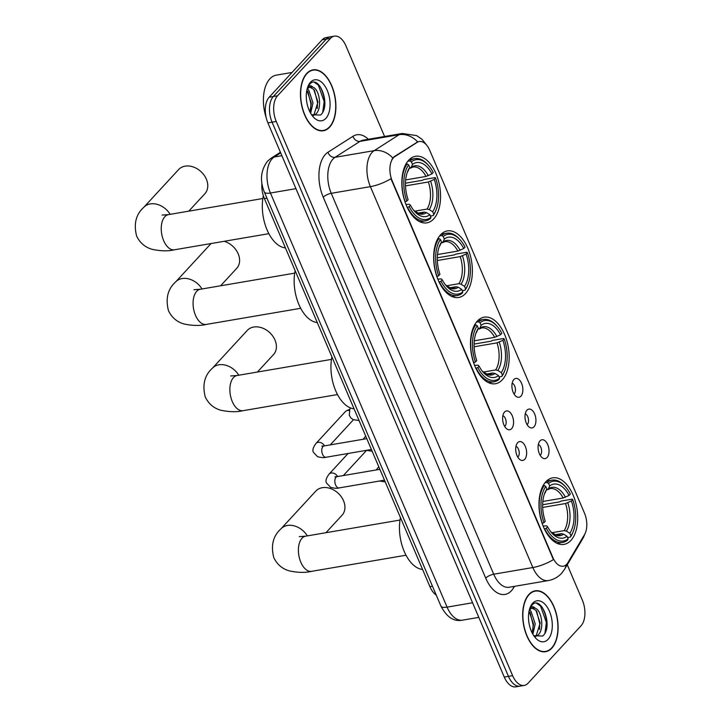 <?xml version="1.0" encoding="UTF-8"?>
<svg xmlns="http://www.w3.org/2000/svg" width="723" height="723" viewBox="0 0 723 723"><rect width="100%" height="100%" fill="white"/><g stroke="black" fill="none" stroke-linecap="round" stroke-linejoin="round"><path stroke-width="1.08" d="M502.331 379.792A33.764 18.78 80.3 0 0 506.805 340.669A33.764 18.78 80.3 0 0 484.13 317.171A33.764 18.78 80.3 0 0 477.297 321.111A33.764 18.78 80.3 0 0 472.824 360.244A33.764 18.78 80.3 0 0 495.499 383.732A33.764 18.78 80.3 0 0 502.331 379.792M465.54 293.538A33.764 18.78 80.3 0 0 470.013 254.406A33.764 18.78 80.3 0 0 447.338 230.917A33.764 18.78 80.3 0 0 440.506 234.858A33.764 18.78 80.3 0 0 436.032 273.981A33.764 18.78 80.3 0 0 458.707 297.478A33.764 18.78 80.3 0 0 465.54 293.538M433.71 218.906A33.764 18.78 80.3 0 0 438.183 179.783A33.764 18.78 80.3 0 0 415.508 156.285A33.764 18.78 80.3 0 0 408.676 160.226A33.764 18.78 80.3 0 0 404.202 199.358A33.764 18.78 80.3 0 0 426.877 222.847A33.764 18.78 80.3 0 0 433.71 218.906M570.863 540.461A33.764 18.78 80.3 0 0 575.336 501.328A33.764 18.78 80.3 0 0 552.661 477.84A33.764 18.78 80.3 0 0 545.829 481.771A33.764 18.78 80.3 0 0 541.355 520.903A33.764 18.78 80.3 0 0 564.03 544.392A33.764 18.78 80.3 0 0 570.863 540.461M540.009 440.885A9.553 5.314 -99.7 0 1 547.736 444.654A9.553 5.314 -99.7 0 1 547.094 457.496A9.553 5.314 -99.7 0 1 542.919 458.174A9.553 5.314 -99.7 0 1 538.31 450.086A9.553 5.314 -99.7 0 1 539.973 440.922A9.553 5.314 -99.7 0 1 540.009 440.885M540.18 455.327A5.73 3.19 80.3 0 0 540.461 455.065A5.73 3.19 80.3 0 0 541.419 449.245A5.73 3.19 80.3 0 0 538.337 444.518M526.922 410.212A9.553 5.314 -99.7 0 1 534.649 413.99A9.553 5.314 -99.7 0 1 534.008 426.823A9.553 5.314 -99.7 0 1 529.832 427.501A9.553 5.314 -99.7 0 1 525.232 419.412A9.553 5.314 -99.7 0 1 526.886 410.257A9.553 5.314 -99.7 0 1 526.922 410.212M527.094 424.654A5.73 3.19 80.3 0 0 527.374 424.392A5.73 3.19 80.3 0 0 528.341 418.572A5.73 3.19 80.3 0 0 525.25 413.854M513.845 379.539A9.553 5.314 -99.7 0 1 521.563 383.317A9.553 5.314 -99.7 0 1 520.931 396.15A9.553 5.314 -99.7 0 1 516.755 396.837A9.553 5.314 -99.7 0 1 512.146 388.739A9.553 5.314 -99.7 0 1 513.809 379.584A9.553 5.314 -99.7 0 1 513.845 379.539M514.017 393.981A5.73 3.19 80.3 0 0 514.297 393.719A5.73 3.19 80.3 0 0 515.255 387.899A5.73 3.19 80.3 0 0 512.173 383.181M517.632 442.711A9.553 5.314 -99.7 0 1 525.35 446.489A9.553 5.314 -99.7 0 1 524.717 459.322A9.553 5.314 -99.7 0 1 520.542 460A9.553 5.314 -99.7 0 1 515.933 451.911A9.553 5.314 -99.7 0 1 517.596 442.756A9.553 5.314 -99.7 0 1 517.632 442.711M517.804 457.153A5.73 3.19 80.3 0 0 518.084 456.891A5.73 3.19 80.3 0 0 519.042 451.071A5.73 3.19 80.3 0 0 515.96 446.353M504.546 412.047A9.553 5.314 -99.7 0 1 512.273 415.815A9.553 5.314 -99.7 0 1 511.631 428.649A9.553 5.314 -99.7 0 1 507.456 429.335A9.553 5.314 -99.7 0 1 502.846 421.238A9.553 5.314 -99.7 0 1 504.509 412.083A9.553 5.314 -99.7 0 1 504.546 412.047M504.717 426.48A5.73 3.19 80.3 0 0 504.997 426.218A5.73 3.19 80.3 0 0 505.955 420.406A5.73 3.19 80.3 0 0 502.874 415.68M567.935 562.566A17.198 9.571 -99.7 0 1 566.724 564.211A17.198 9.571 -99.7 0 1 563.244 566.217A17.198 9.571 -99.7 0 1 552.815 557.424L392.237 180.949A17.198 9.571 -99.7 0 1 394.794 156.656L417.225 142.341A17.198 9.571 -99.7 0 1 419.304 141.518A17.198 9.571 -99.7 0 1 429.724 150.312L584.473 513.122A17.198 9.571 -99.7 0 1 584.536 534.586L567.935 562.566M436.249 595.101A19.105 10.628 -99.7 0 1 429.923 586.669L264.392 198.59A19.105 10.628 -99.7 0 1 261.898 183.281M551.848 648.124A30.89 17.189 80.3 0 0 555.942 612.318A30.89 17.189 80.3 0 0 535.192 590.818A30.89 17.189 80.3 0 0 528.938 594.423A30.89 17.189 80.3 0 0 524.844 630.23A30.89 17.189 80.3 0 0 545.594 651.721A30.89 17.189 80.3 0 0 551.848 648.124M329.634 127.158A30.89 17.189 80.3 0 0 333.737 91.342A30.89 17.189 80.3 0 0 312.987 69.851A30.89 17.189 80.3 0 0 306.733 73.448A30.89 17.189 80.3 0 0 302.63 109.263A30.89 17.189 80.3 0 0 323.38 130.755A30.89 17.189 80.3 0 0 329.634 127.158M553.42 559.62L390.953 178.717A22.296 7.302 156.9 0 1 370.384 186.633A25.477 14.171 -99.7 0 1 372.083 152.408A25.477 14.171 -99.7 0 1 374.171 150.646L399.159 134.686A25.477 14.171 -99.7 0 1 402.241 133.475L363.109 140.163A25.477 14.171 80.3 0 0 360.027 141.365L335.029 157.325A25.477 14.171 80.3 0 0 332.951 159.087A25.477 14.171 80.3 0 0 331.242 193.321L493.71 574.216A25.477 14.171 80.3 0 0 509.155 587.248L548.287 580.569A25.477 14.171 -99.7 0 1 532.851 567.537A22.296 7.302 -23.1 0 0 553.42 559.62M384.582 136.493L345.956 45.92A19.105 10.628 80.3 0 0 334.369 36.15L326.019 37.578A19.105 10.628 80.3 0 0 322.151 39.801L269.182 97.216L273.348 96.502A19.105 10.628 80.3 0 0 272.074 122.178L508.45 676.366A19.105 10.628 80.3 0 0 520.036 686.136A19.105 10.628 80.3 0 1 508.45 676.366L272.074 122.178A19.105 10.628 80.3 0 1 273.348 96.502L326.326 39.087L273.348 96.502L277.524 95.788A19.105 10.628 80.3 0 0 276.249 121.464L512.625 675.653A19.105 10.628 80.3 0 0 524.211 685.422A19.105 10.628 80.3 0 0 528.079 683.199L581.048 625.784A19.105 10.628 80.3 0 0 582.331 600.108L567.257 564.771M330.194 36.864A19.105 10.628 80.3 0 0 326.326 39.087A19.105 10.628 80.3 0 1 330.194 36.864M391.929 159.295L394.035 156.783L417.686 141.889A22.296 18.039 -122.6 0 0 399.159 134.686L360.027 141.365A6.371 5.151 57.4 0 1 352.969 136.286A31.848 17.714 -99.7 0 1 368.369 139.259M334.369 36.15A19.105 10.628 80.3 0 0 330.501 38.382L277.524 95.788M269.182 97.216A19.105 10.628 80.3 0 0 267.899 122.892L504.274 677.08A19.105 10.628 80.3 0 0 515.861 686.85L524.211 685.422M529.064 594.695A30.574 17.009 80.3 0 0 525.006 630.14A30.574 17.009 80.3 0 0 545.54 651.414A30.574 17.009 80.3 0 0 551.73 647.844A30.574 17.009 80.3 0 0 555.788 612.408A30.574 17.009 80.3 0 0 535.246 591.134A30.574 17.009 80.3 0 0 529.064 594.695M529.598 609.932L530.98 611.188L535.21 623.886L532.878 634.27M529.055 611.179L533.556 624.166L532.101 632.833M529.616 608.956L530.799 607.483C532.191 606.362 533.637 606.597 535.137 608.188A14.397 8.007 80.3 0 0 532.752 607.971A14.397 8.007 80.3 0 0 529.842 609.652A14.397 8.007 80.3 0 0 529.218 610.429M535.137 608.188C541.663 610.067 544.744 629.471 537.948 635.11L535.246 636.719M532.047 608.151L535.951 610.339L540.18 623.036L536.285 635.4L534.839 636.475M533.782 635.716L542.72 636.032C553.791 626.769 541.364 595.056 532.291 604.744L529.887 608.142M548.097 639.322A20.768 11.55 80.3 0 0 549.489 611.423A20.768 11.55 80.3 0 0 532.697 603.226A20.768 11.55 80.3 0 0 530.176 607.365A20.768 11.55 80.3 0 0 535.372 637.776A20.768 11.55 80.3 0 0 548.097 639.322M536.764 603.434L540.524 606.001L546.38 622.503L544.952 633.095M536.683 611.251L539.756 623.633L539.503 629.426M530.058 612.381L533.122 624.771L532.878 630.564M306.85 73.728A30.574 17.009 80.3 0 0 302.792 109.164A30.574 17.009 80.3 0 0 323.326 130.438A30.574 17.009 80.3 0 0 329.516 126.877A30.574 17.009 80.3 0 0 333.574 91.441A30.574 17.009 80.3 0 0 313.041 70.167A30.574 17.009 80.3 0 0 306.85 73.728M292.02 72.463L276.294 75.147A31.848 17.714 80.3 0 0 269.851 78.861A31.848 17.714 80.3 0 0 266.154 117.488M307.383 88.965L308.766 90.212L312.996 102.919L310.664 113.303M306.841 90.212L311.342 103.199L309.887 111.866M307.402 87.989L308.594 86.516C309.986 85.395 311.423 85.63 312.923 87.221A14.397 8.007 80.3 0 0 310.547 87.004A14.397 8.007 80.3 0 0 307.627 88.685A14.397 8.007 80.3 0 0 307.004 89.453M312.923 87.221C319.449 89.101 322.539 108.495 315.734 114.144L313.041 115.743M309.833 87.185L313.737 89.372L317.966 102.07L314.071 114.424L312.634 115.508M311.568 114.749L320.515 115.056C331.586 105.802 319.15 74.089 310.077 83.778L307.673 87.176M325.883 118.355A20.768 11.55 80.3 0 0 327.275 90.456A20.768 11.55 80.3 0 0 310.483 82.25A20.768 11.55 80.3 0 0 307.962 86.398A20.768 11.55 80.3 0 0 313.158 116.81A20.768 11.55 80.3 0 0 325.883 118.355M314.559 82.458L318.31 85.034L324.166 101.536L322.738 112.119M314.469 90.285L317.542 102.666L317.289 108.459M307.844 91.414L310.917 103.796L310.664 109.589M325.937 532.706L342.006 515.291A17.84 13.62 -137.3 0 0 343.506 500.705A17.84 13.62 -137.3 0 0 330.411 488.504A17.84 13.62 -137.3 0 0 315.788 491.107L280.94 528.875A17.84 13.62 42.7 0 1 307.32 535.888M544.934 482.819L547.04 482.467L548.558 483.398A30.321 16.864 80.3 0 1 565.684 487.013A30.321 16.864 80.3 0 1 570.366 494.044L569.073 495.445A27.393 15.237 80.3 0 0 549.652 485.964L548.368 488.893L546.371 490.113M542.837 501.464L563.172 497.993L569.073 495.445M542.639 504.744L559.647 501.843L561.075 501.057L572.236 499.15L572.724 499.584A30.321 16.864 80.3 0 1 573.267 531.423A30.321 16.864 80.3 0 1 570.917 535.815L569.823 533.249A27.393 15.237 80.3 0 0 571.432 500.976L565.54 503.524L542.666 507.429M551.803 532.734L564.184 530.619L566.38 531.125L569.823 533.249M400.452 517.587A35.038 19.494 80.3 0 0 422.584 569.462M544.256 485.485A31.595 17.578 80.3 0 0 542.358 523.443L543.967 522.657A30.321 16.864 80.3 0 1 545.775 486.425L544.256 485.485L543.063 485.693M565.684 487.013L564.952 486.181A31.595 17.578 80.3 0 0 551.983 480.153A31.595 17.578 80.3 0 0 547.04 482.467M570.917 535.815L570.348 537.108A31.595 17.578 80.3 0 0 572.851 532.453L573.267 531.423M570.348 537.108L567.591 537.578M545.775 486.425L546.868 488.983A27.393 15.237 80.3 0 0 544.862 492.779A27.393 15.237 80.3 0 0 545.259 521.256L543.967 522.657M549.652 485.964L548.558 483.398M571.432 500.976L572.724 499.584M545.269 492.408L546.868 488.983M544.726 528.974A31.595 17.578 80.3 0 0 562.621 542.44A31.595 17.578 80.3 0 0 567.564 540.126L568.124 538.834A30.321 16.864 80.3 0 1 546.326 528.188L544.419 529.028M546.326 528.188L547.618 526.787A27.393 15.237 80.3 0 0 551.712 532.887A27.393 15.237 80.3 0 0 567.04 536.276L568.124 538.834M543.109 526.019L546.525 525.811L547.618 526.787M567.04 536.276L563.588 534.143L561.4 533.646L555.047 534.731M257.406 372.038L273.475 354.632A17.84 13.62 -137.3 0 0 274.975 340.036A17.84 13.62 -137.3 0 0 261.88 327.835A17.84 13.62 -137.3 0 0 247.257 330.438L212.408 368.215A17.84 13.62 42.7 0 1 238.789 375.219M476.412 322.16L478.509 321.798L480.027 322.738A30.321 16.864 80.3 0 1 497.153 326.353A30.321 16.864 80.3 0 1 501.834 333.384L500.542 334.776A27.393 15.237 80.3 0 0 481.12 325.296L479.837 328.233L477.84 329.453M474.306 340.795L494.64 337.325L500.542 334.776M474.116 344.076L491.125 341.175L492.544 340.397L503.714 338.491L504.193 338.915A30.321 16.864 80.3 0 1 504.735 370.754A30.321 16.864 80.3 0 1 502.386 375.147L501.292 372.589A27.393 15.237 80.3 0 0 502.901 340.316L497.008 342.865L474.134 346.769M483.271 372.074L495.653 369.959L497.849 370.456L501.292 372.589M331.929 356.918A35.038 19.494 80.3 0 0 354.053 408.793M475.725 324.826A31.595 17.578 80.3 0 0 473.836 362.774L475.436 361.988A30.321 16.864 80.3 0 1 477.243 325.757L475.725 324.826L474.532 325.025M497.153 326.353L496.421 325.513A31.595 17.578 80.3 0 0 483.452 319.485A31.595 17.578 80.3 0 0 478.509 321.798M502.386 375.147L501.816 376.439A31.595 17.578 80.3 0 0 504.32 371.785L504.735 370.754M501.816 376.439L499.06 376.909M477.243 325.757L478.337 328.323A27.393 15.237 80.3 0 0 476.34 332.11A27.393 15.237 80.3 0 0 476.728 360.587L475.436 361.988M481.12 325.296L480.027 322.738M502.901 340.316L504.193 338.915M476.737 331.749L478.337 328.323M476.195 368.314A31.595 17.578 80.3 0 0 494.089 381.771A31.595 17.578 80.3 0 0 499.033 379.467L499.602 378.174A30.321 16.864 80.3 0 1 477.795 367.528L475.897 368.359M477.795 367.528L479.087 366.127A27.393 15.237 80.3 0 0 483.181 372.228A27.393 15.237 80.3 0 0 498.509 375.608L499.602 378.174M474.577 365.359L477.993 365.151L479.087 366.127M498.509 375.608L495.065 373.484L492.869 372.978L486.516 374.062M220.614 285.784L236.683 268.378A17.84 13.62 -137.3 0 0 238.183 253.782A17.84 13.62 -137.3 0 0 224.193 241.301M211.125 243.524A17.84 13.62 -137.3 0 0 210.465 244.184L175.617 281.952A17.84 13.62 42.7 0 1 201.997 288.965M439.62 235.906L441.717 235.544L443.244 236.475A30.321 16.864 80.3 0 1 460.361 240.09A30.321 16.864 80.3 0 1 465.043 247.121L463.75 248.522A27.393 15.237 80.3 0 0 444.329 239.042L443.045 241.979L441.048 243.19M437.514 254.541L457.858 251.071L463.75 248.522M437.325 257.822L454.333 254.921L455.752 254.135L466.922 252.228L467.401 252.661A30.321 16.864 80.3 0 1 467.944 284.501A30.321 16.864 80.3 0 1 465.594 288.893L464.5 286.335A27.393 15.237 80.3 0 0 466.109 254.062L460.217 256.602L437.352 260.515M446.48 285.82L458.861 283.705L461.057 284.202L464.5 286.335M295.138 270.664A35.038 19.494 80.3 0 0 317.261 322.539M438.933 238.563A31.595 17.578 80.3 0 0 437.044 276.52L438.644 275.734A30.321 16.864 80.3 0 1 440.452 239.503L438.933 238.563L437.74 238.771M460.361 240.09L459.629 239.259A31.595 17.578 80.3 0 0 446.66 233.231A31.595 17.578 80.3 0 0 441.717 235.544M465.594 288.893L465.025 290.185A31.595 17.578 80.3 0 0 467.528 285.531L467.944 284.501M465.025 290.185L462.268 290.655M440.452 239.503L441.545 242.06A27.393 15.237 80.3 0 0 439.548 245.856A27.393 15.237 80.3 0 0 439.936 274.333L438.644 275.734M444.329 239.042L443.244 236.475M466.109 254.062L467.401 252.661M439.946 245.495L441.545 242.06M439.403 282.051A31.595 17.578 80.3 0 0 457.298 295.517A31.595 17.578 80.3 0 0 462.241 293.204L462.81 291.911A30.321 16.864 80.3 0 1 441.003 281.265L439.105 282.106M441.003 281.265L442.295 279.873A27.393 15.237 80.3 0 0 446.389 285.974A27.393 15.237 80.3 0 0 461.717 289.354L462.81 291.911M437.786 279.105L441.202 278.897L442.295 279.873M461.717 289.354L458.274 287.23L456.077 286.724L449.724 287.808M188.784 211.152L204.853 193.746A17.84 13.62 -137.3 0 0 206.353 179.15A17.84 13.62 -137.3 0 0 193.258 166.95A17.84 13.62 -137.3 0 0 178.635 169.553L143.787 207.329A17.84 13.62 42.7 0 1 170.167 214.333M407.781 161.274L409.887 160.913L411.405 161.853A30.321 16.864 80.3 0 1 428.531 165.468A30.321 16.864 80.3 0 1 433.213 172.499L431.92 173.891A27.393 15.237 80.3 0 0 412.499 164.41L411.215 167.347L409.218 168.567M405.684 179.91L426.019 176.439L431.92 173.891M405.486 183.19L422.494 180.289L423.922 179.512L435.083 177.605L435.571 178.03A30.321 16.864 80.3 0 1 436.114 209.869A30.321 16.864 80.3 0 1 433.764 214.261L432.67 211.703A27.393 15.237 80.3 0 0 434.279 179.431L428.387 181.979L405.513 185.883M414.65 211.188L427.031 209.074L429.227 209.571L432.67 211.703M263.353 195.779A35.038 19.494 80.3 0 0 285.431 247.908M407.103 163.931A31.595 17.578 80.3 0 0 405.205 201.889L406.814 201.102A30.321 16.864 80.3 0 1 408.622 164.871L407.103 163.931L405.91 164.139M428.531 165.468L427.799 164.627A31.595 17.578 80.3 0 0 414.83 158.599A31.595 17.578 80.3 0 0 409.887 160.913M433.764 214.261L433.194 215.553A31.595 17.578 80.3 0 0 435.698 210.899L436.114 209.869M433.194 215.553L430.438 216.023M408.622 164.871L409.715 167.429A27.393 15.237 80.3 0 0 407.709 171.224A27.393 15.237 80.3 0 0 408.106 199.702L406.814 201.102M412.499 164.41L411.405 161.853M434.279 179.431L435.571 178.03M408.115 170.863L409.715 167.429M407.573 207.429A31.595 17.578 80.3 0 0 425.467 220.886A31.595 17.578 80.3 0 0 430.411 218.572L430.98 217.289A30.321 16.864 80.3 0 1 409.173 206.642L407.266 207.474M409.173 206.642L410.465 205.242A27.393 15.237 80.3 0 0 414.559 211.342A27.393 15.237 80.3 0 0 429.887 214.722L430.98 217.289M405.955 204.473L409.372 204.266L410.465 205.242M429.887 214.722L426.434 212.598L424.247 212.092L417.894 213.177M371.414 449.498L326.019 457.252C324.482 457.903 321.654 457.713 317.551 456.692L313.466 452.363C312.219 450.393 313.059 447.42 315.978 443.452L345.368 411.604A5.73 4.383 42.7 0 1 346.434 410.827A5.73 4.383 42.7 0 1 347.456 410.51A5.73 4.383 42.7 0 1 349.245 410.547M417.225 142.341L416.475 142.467M394.794 156.656L394.035 156.783M392.237 180.949L391.73 181.039M552.815 557.424L552.309 557.514M432.471 586.236L429.923 586.669M266.941 198.156L264.392 198.59M323.244 197.234A6.371 2.088 156.9 0 1 331.242 193.321L370.384 186.633L532.851 567.537L493.71 574.216A6.371 2.088 156.9 0 0 485.711 578.129L323.244 197.234A31.848 17.714 -99.7 0 1 325.377 154.442A31.848 17.714 -99.7 0 1 327.971 152.237L352.969 136.286M548.287 580.569C553.538 579.611 557.957 577.198 561.563 573.339L564.582 569.29A22.296 15.499 -149.3 0 0 566.055 564.853M585.522 532.517L583.081 538.102A22.296 15.499 -149.3 0 0 584.347 534.893M392.779 157.939A22.296 18.039 -122.6 0 0 374.171 150.646L335.029 157.325A6.371 5.151 57.4 0 1 327.971 152.237M514.478 586.335L513.701 587.663A31.848 17.714 -99.7 0 1 485.711 578.129M276.249 121.464L267.899 122.892M512.625 675.653L504.274 677.08M330.501 38.382L322.151 39.801M513.701 587.663A6.371 4.428 30.7 0 1 513.203 586.552M280.696 152.887L274.225 157.018A25.477 14.171 80.3 0 0 272.146 158.78A25.477 14.171 80.3 0 0 270.438 193.014L447.076 607.13A25.477 14.171 80.3 0 0 462.512 620.153C453.945 621.907 446.751 617.216 440.931 606.082L264.293 191.966A12.743 4.166 156.9 0 0 270.438 193.014L295.951 188.658M472.58 602.774L447.076 607.13A12.743 4.166 156.9 0 1 440.931 606.082M281.898 155.707L274.225 157.018A12.743 10.303 -122.6 0 0 271.053 158.229L280.425 152.255M547.058 624.428A25.477 14.171 80.3 0 0 541.916 606.868M324.844 103.461A25.477 14.171 80.3 0 0 319.702 85.901M406.019 555.219L311.622 571.333A17.84 9.923 -99.7 0 1 300.813 562.214A17.84 9.923 -99.7 0 1 302.006 538.255A17.84 9.923 -99.7 0 1 305.621 536.177L299.232 536.629M563.172 497.993A23.57 13.113 80.3 0 0 550.167 488.603L547.754 489.661M564.184 530.619A23.57 13.113 80.3 0 0 565.54 503.524M545.576 491.92A24.501 13.629 80.3 0 0 544.401 494.008M565.431 497.225A24.501 13.629 80.3 0 0 548.368 488.893M566.38 531.125A24.501 13.629 80.3 0 0 567.79 502.765M550.872 531.875A24.501 13.629 80.3 0 0 563.588 534.143M550.854 531.866L555.915 534.984L558.102 535.065A23.57 13.113 80.3 0 0 561.4 533.646M337.487 394.559L243.091 410.673A17.84 9.923 -99.7 0 1 232.282 401.554A17.84 9.923 -99.7 0 1 233.484 377.587A17.84 9.923 -99.7 0 1 237.09 375.508L230.709 375.96M494.64 337.325A23.57 13.113 80.3 0 0 481.635 327.944L479.222 329.001M495.653 369.959A23.57 13.113 80.3 0 0 497.008 342.865M477.044 331.251A24.501 13.629 80.3 0 0 475.879 333.348L476.891 331.541M496.9 336.566A24.501 13.629 80.3 0 0 479.837 328.233M497.849 370.456A24.501 13.629 80.3 0 0 499.259 342.096M492.869 372.978A23.57 13.113 80.3 0 1 489.57 374.406L487.383 374.324L482.331 371.197A24.501 13.629 80.3 0 0 495.065 373.484M300.696 308.296L206.299 324.419A17.84 9.923 -99.7 0 1 195.49 315.3A17.84 9.923 -99.7 0 1 196.692 291.333A17.84 9.923 -99.7 0 1 200.298 289.254L193.918 289.706M457.858 251.071A23.57 13.113 80.3 0 0 444.844 241.681L442.431 242.747M458.861 283.705A23.57 13.113 80.3 0 0 460.217 256.602M440.253 244.998A24.501 13.629 80.3 0 0 439.087 247.094M460.108 250.312A24.501 13.629 80.3 0 0 443.045 241.979M461.057 284.202A24.501 13.629 80.3 0 0 462.476 255.843M456.077 286.724A23.57 13.113 80.3 0 1 452.779 288.152L450.592 288.07L445.54 284.943A24.501 13.629 80.3 0 0 458.274 287.23M268.866 233.674L174.469 249.787A17.84 9.923 -99.7 0 1 163.66 240.669A17.84 9.923 -99.7 0 1 164.853 216.701A17.84 9.923 -99.7 0 1 168.468 214.623L162.079 215.074M426.019 176.439A23.57 13.113 80.3 0 0 413.014 167.049L410.601 168.116M427.031 209.074A23.57 13.113 80.3 0 0 428.387 181.979M408.423 170.366A24.501 13.629 80.3 0 0 407.248 172.463L408.269 170.655M428.278 175.68A24.501 13.629 80.3 0 0 411.215 167.347M429.227 209.571A24.501 13.629 80.3 0 0 430.637 181.211M413.719 210.33A24.501 13.629 80.3 0 0 426.434 212.598M413.701 210.312L418.762 213.439L420.949 213.52A23.57 13.113 80.3 0 0 424.247 212.092M384.5 480.171L339.096 487.926A5.73 3.19 -99.7 0 1 335.49 484.672A5.73 3.19 -99.7 0 1 336.005 477.288A5.73 3.19 -99.7 0 1 337.171 476.62L334.966 476.773L335.987 477.307M339.096 487.926C337.56 488.576 334.74 488.387 330.637 487.356L326.543 483.036C325.305 481.066 326.136 478.093 329.055 474.125A5.73 4.383 42.7 0 1 337.641 476.538M326.019 457.252A5.73 3.19 -99.7 0 1 322.413 453.999A5.73 3.19 -99.7 0 1 322.928 446.615A5.73 3.19 -99.7 0 1 324.085 445.946L321.88 446.1L322.91 446.633M315.978 443.452A5.73 4.383 42.7 0 1 324.555 445.865M378.807 466.832L377.948 467.772A5.73 4.383 42.7 0 1 378.897 467.049M365.73 436.159L364.862 437.099A5.73 4.383 42.7 0 1 365.82 436.376M427.23 145.874L422.042 139.313L416.602 135.599L402.241 133.475M564.582 569.29L583.081 538.102M264.293 191.966C259.702 180.47 260.777 170.221 267.501 161.211L271.053 158.229M462.512 620.153L478.816 617.379M543.118 651.83L545.54 651.414M532.824 591.55L535.246 591.134M320.904 130.854L323.326 130.438M310.61 70.574L313.041 70.167M311.622 571.333C305.449 572.851 298.057 572.706 289.435 570.917C282.35 568.947 277.135 564.518 273.791 557.614C270.7 545.504 273.086 535.915 280.94 528.875M546.507 481.084L551.983 480.153M545.422 492.209L544.401 494.035M557.135 543.38L562.621 542.44M400.018 520.054L305.621 536.177M243.091 410.673C236.918 412.182 229.525 412.047 220.904 410.248C213.818 408.287 208.604 403.85 205.26 396.954C202.178 384.835 204.555 375.255 212.408 368.215M477.975 320.425L483.452 319.485M488.612 382.711L494.089 381.771M331.486 359.394L237.09 375.508M206.299 324.419C200.126 325.928 192.734 325.793 184.112 323.994C177.027 322.033 171.812 317.596 168.468 310.7C165.386 298.581 167.763 289.001 175.617 281.952M441.184 234.171L446.66 233.231M440.099 245.287L439.078 247.112M451.821 296.457L457.298 295.517M294.695 273.14L200.298 289.254M174.469 249.787C168.296 251.297 160.904 251.161 152.282 249.363C145.196 247.402 139.982 242.964 136.638 236.069C133.547 223.949 135.933 214.37 143.787 207.329M409.354 159.539L414.83 158.599M419.982 221.825L425.467 220.886M262.865 198.509L168.468 214.623M329.055 474.125L348.106 453.475M379.873 469.326L337.171 476.62M343.326 475.571L366.561 450.393M366.787 438.653L324.085 445.946M330.239 444.898L353.475 419.72M349.778 409.245L346.434 410.827M379.539 481.021L385.223 481.88M377.948 467.772L376.303 469.941M366.462 450.348L372.146 451.215M364.862 437.099L363.217 439.268M350.547 407.953L349.842 409.119L349.263 415.336L350.863 417.93L353.348 419.665L359.06 420.542"/></g></svg>
